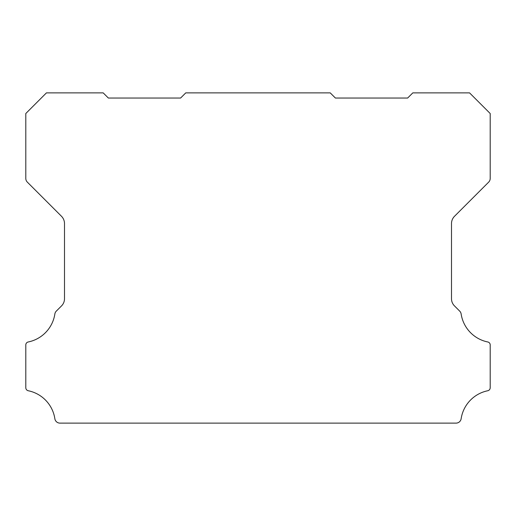 <?xml version="1.0" encoding="UTF-8"?>
<svg xmlns="http://www.w3.org/2000/svg" width="516" height="516" viewBox="0 0 516 516"><rect width="100%" height="100%" fill="white"/><g stroke="black" fill="none" stroke-linecap="round" stroke-linejoin="round"><path stroke-width="0.77" d="M25.8 344.907A2.986 2.986 0 0 1 28.277 341.966A33.746 33.746 0 0 0 54.857 313.986A5.192 5.192 0 0 1 56.321 311.103L61.481 305.943A10.068 10.068 0 0 0 64.5 298.648L64.5 223.576A10.378 10.378 0 0 0 61.481 216.275L27.316 182.109A5.237 5.237 0 0 1 25.8 178.465L25.8 113.52L46.44 92.88L103.2 92.88L108.36 98.04L180.6 98.04L185.76 92.88L330.24 92.88L335.4 98.04L407.64 98.04L412.8 92.88L469.56 92.88L490.2 113.52L490.2 178.465A5.237 5.237 0 0 1 488.691 182.109L454.525 216.275A10.378 10.378 0 0 0 451.5 223.576L451.5 298.648A10.068 10.068 0 0 0 454.525 305.943L459.679 311.103A5.192 5.192 0 0 1 461.143 313.986A33.746 33.746 0 0 0 487.723 341.966A2.986 2.986 0 0 1 490.2 344.998L490.2 387.729A3.09 3.09 0 0 1 487.723 390.754A33.727 33.727 0 0 0 461.143 418.734A5.154 5.154 0 0 1 456.047 423.12L59.953 423.12A5.154 5.154 0 0 1 54.857 418.734A33.727 33.727 0 0 0 28.277 390.754A3.09 3.09 0 0 1 25.8 387.729L25.8 344.998A2.986 2.986 0 0 1 25.8 344.907"/></g></svg>
